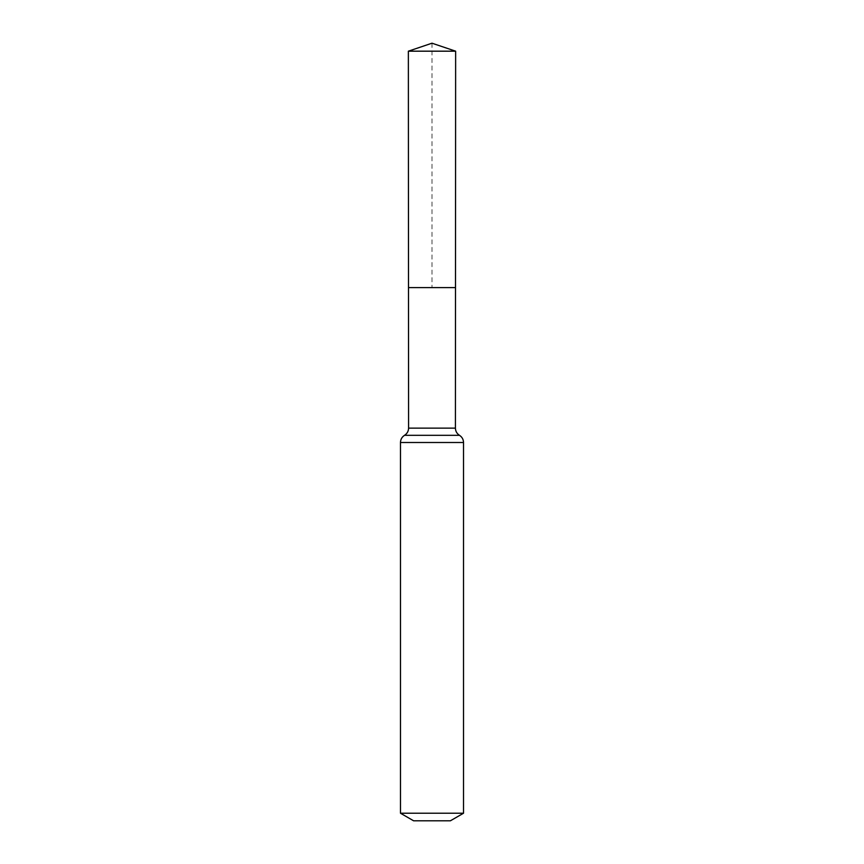 <?xml version="1.0" encoding="UTF-8"?>
<svg xmlns="http://www.w3.org/2000/svg" width="864" height="864" viewBox="0 0 864 864"><rect width="100%" height="100%" fill="white"/><g stroke="black" fill="none" stroke-linecap="round" stroke-linejoin="round"><path stroke-width="0.65" stroke-dasharray="4.32 3.24" d="M455.501 287.615L408.499 287.615L455.501 287.615M450.392 820.8L413.608 820.8M463.525 813.218L400.475 813.218M455.641 51.181L408.359 51.181M432 43.2L432 287.615M455.414 428.123L408.586 428.123M463.525 442.508L400.475 442.508M459.475 435.316L404.525 435.316"/><path stroke-width="1.3" d="M400.475 813.218L463.525 813.218L450.392 820.8L413.608 820.8L400.475 813.218L400.475 442.508C400.572 439.409 401.922 437.011 404.525 435.316C407.138 433.62 408.488 431.222 408.586 428.123L455.414 428.123L455.641 51.181L408.359 51.181L432 43.2L455.641 51.181M408.586 428.123L408.499 287.615L455.501 287.615L408.499 287.615L408.359 51.181M463.525 813.218L463.525 442.508C463.428 439.409 462.078 437.011 459.475 435.316C456.862 433.62 455.512 431.222 455.414 428.123M432 287.615L455.501 287.615L455.641 51.181L432 43.2M400.475 442.508L463.525 442.508M404.525 435.316L459.475 435.316"/></g></svg>
